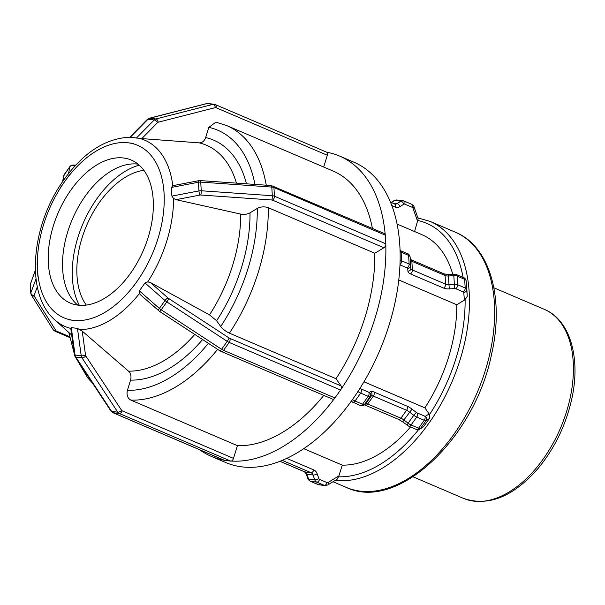 <?xml version="1.0" encoding="UTF-8"?>
<svg xmlns="http://www.w3.org/2000/svg" width="605" height="605" viewBox="0 0 605 605"><rect width="100%" height="100%" fill="white"/><g stroke="black" fill="none" stroke-linecap="round" stroke-linejoin="round"><path stroke-width="0.91" d="M224.062 460.186A3.108 1.86 -66.9 0 0 224.213 460.261A3.108 1.86 -66.9 0 0 224.523 460.344L113.15 412.746L119.314 413.495L230.686 461.093A3.108 1.86 -66.9 0 0 231.208 461.055A163.282 97.768 -66.9 0 0 334.429 398.506A3.108 1.86 -66.9 0 0 334.92 397.939L223.548 350.34L229.197 342.43L340.562 390.028A3.108 1.86 -66.9 0 0 340.97 389.348A163.282 97.768 -66.9 0 0 385.793 244.541A3.108 1.86 -66.9 0 0 385.824 243.815L274.458 196.217A3.108 1.86 113.1 0 1 272.515 200.149L383.888 247.748L374.82 253.238L268.257 207.696C264.461 206.403 260.8 206.645 257.276 208.43L250.009 212.831C247.263 214.314 244.155 214.737 240.692 214.094L176.055 199.665L173.559 198.485L171.888 196.103L171.366 187.444L173.219 185.591M385.793 244.541A3.108 1.86 113.1 0 1 383.888 247.748M171.366 187.444L198.432 182.241L198.947 190.9A4.666 2.397 176.6 0 1 201.246 190.764A3.108 0.658 94 0 1 200.731 195.014L271.804 199.99A3.108 0.658 94 0 0 272.318 195.733L201.246 190.764L200.731 182.105L271.796 187.074L272.318 195.733A4.666 2.397 176.6 0 1 274.458 196.217L273.936 187.558L385.309 235.156L385.824 243.815M385.309 235.156A3.108 1.86 -66.9 0 0 385.196 234.506A163.282 97.768 -66.9 0 0 339.602 156.075A163.282 97.768 -66.9 0 0 326.798 152.248A3.108 1.86 113.1 0 1 327.328 155.258L323.683 167.025M273.067 185.969A3.108 1.86 -66.9 0 1 273.936 187.558A4.666 2.397 -3.4 0 0 271.796 187.074A3.108 0.658 -86 0 0 271.342 185.561L384.432 233.56A3.108 1.86 113.1 0 1 385.196 234.506M466.742 287.594L467.272 296.367L465.109 299.634L456.79 304.754L398.808 279.971M334.429 398.506A3.108 1.86 113.1 0 1 332.508 399.126L220.008 350.915L159.614 311.454L140.352 294.673L139.415 293.538L139.354 290.861L145.003 282.959L147.756 281.862L150.403 282.535L209.496 314.872L216.613 320.733L220.719 326.518C222.867 329.203 225.763 331.419 229.416 333.158L335.987 378.7L341.114 385.929A3.108 1.86 113.1 0 1 340.97 389.348M340.562 390.028L334.92 397.939M363.953 381.8L424.876 407.838L429.535 414.538L429.467 418.494L423.53 426.752L419.689 429.248C418.063 429.928 416.89 429.966 416.172 429.376L408.662 426.162L402.771 421.95L403.875 419.968A4.666 1.286 35.5 0 0 400.926 418.191A3.108 1.86 113.1 0 1 398.514 419.378L402.771 421.95M70.876 328.439L71.284 327.623L77.448 328.379L82.212 331.094L128.54 371.168C130.831 373.451 131.512 376.423 130.574 380.106L127.421 390.301C126.377 394.914 127.526 398.188 130.869 400.117L237.432 445.658L233.492 458.378A3.108 1.86 113.1 0 1 231.208 461.055M230.686 461.093L224.523 460.344M303.687 448.645L342.279 465.132L338.603 476.8L336.766 479.145M164.28 196.98L163.834 189.486M134.136 285.416L138.863 278.799M68.327 319.727L78.287 320.96M37.087 262.918L37.926 276.916M69.545 174.762L60.424 187.535M139.233 165.135A84.519 50.608 -66.9 0 0 82.877 223.918A84.519 50.608 -66.9 0 0 79.338 305.275M215.917 122.157L208.816 127.36L205.662 137.554C204.369 141.078 202.214 142.848 199.211 142.863L141.797 138.598L130.067 137.222M125.59 142.485L128.26 142.81L125.59 142.485M133.236 143.415L123.284 142.198M372.393 228.418A146.954 87.99 -66.9 0 0 333.181 171.086L226.618 125.545L215.917 122.15M237.432 445.658A146.954 87.99 -66.9 0 0 323.766 395.39M199.695 449.78A163.282 97.768 -66.9 0 0 211.266 456.359A163.282 97.768 -66.9 0 0 224.009 460.171M411.309 204.165A3.108 1.86 113.1 0 1 411.642 204.256A3.108 1.86 113.1 0 1 412.292 207.341A1.558 1.225 -83 0 1 412.973 208.12A3.108 1.013 160.6 0 0 414.009 206.857L418.199 218.76L414.584 231.541M342.279 465.132A123.352 73.863 -66.9 0 0 410.538 426.964M424.876 407.838A123.352 73.863 -66.9 0 0 456.79 304.754M326.798 152.248A3.108 1.86 -66.9 0 0 326.647 152.173L215.282 104.574A3.108 1.86 113.1 0 1 215.955 107.66L327.328 155.258M452.729 274.186A123.352 73.863 -66.9 0 0 421.829 234.634L397.13 224.084M123.556 157.996A77.75 46.555 -66.9 0 0 55.501 219.486A77.75 46.555 -66.9 0 0 70.225 303.067A77.75 46.555 -66.9 0 0 143.589 249.865A77.75 46.555 -66.9 0 0 131.338 160.075A77.75 46.555 -66.9 0 0 123.556 157.996M335.987 378.7A146.954 87.99 -66.9 0 0 374.82 253.238M211.266 456.359L225.582 462.477A163.282 97.768 -66.9 0 0 379.645 350.756A163.282 97.768 -66.9 0 0 353.917 162.193L339.602 156.075M138.069 164.144A77.75 46.555 -66.9 0 0 137.872 164.114A77.75 46.555 -66.9 0 0 72.222 219.539A77.75 46.555 -66.9 0 0 77.811 305.117M143.892 170.307A77.75 46.555 -66.9 0 0 86.606 225.514A77.75 46.555 -66.9 0 0 86.303 305.071M271.804 199.99A1.558 0.802 -3.4 0 1 272.515 200.149M171.888 196.103L198.947 190.9A3.108 0.658 79.1 0 0 199.968 195.06A1.558 0.802 -3.4 0 1 200.731 195.014M176.055 199.665L199.968 195.06M173.242 185.584L198.705 180.683A3.108 0.658 -100.9 0 0 198.432 182.241A4.666 2.397 -3.4 0 1 200.731 182.105A3.108 0.658 -86 0 0 200.278 180.593L271.342 185.561M467.272 296.367L466.689 289.576A3.108 2.67 175.1 0 1 463.748 292.449L464.406 300.14M400.147 251.854A4.666 2.397 -3.4 0 1 401.107 252.156A3.108 1.86 -66.9 0 0 400.238 250.576L407.74 253.775A3.108 1.86 -66.9 0 1 408.617 255.37L409.131 264.03A3.108 1.86 113.1 0 1 407.195 267.962A1.558 0.802 -3.4 0 1 407.694 268.491A3.108 2.67 175.1 0 0 410.636 265.625A4.666 2.397 176.6 0 0 409.131 264.03L401.622 260.815L401.107 252.156L408.617 255.37A4.666 2.397 -3.4 0 1 410.122 256.966A3.108 2.67 -4.9 0 0 410.114 256.898L410.349 259.651A3.108 2.67 -4.9 0 1 410.356 259.711L410.871 268.37A3.108 2.67 175.1 0 1 407.929 271.244A7.774 3.993 176.6 0 0 410.44 273.906A3.108 1.86 113.1 0 0 412.383 269.966L411.861 261.307A3.108 1.86 -66.9 0 0 410.992 259.719L444.214 273.921A3.108 1.86 -66.9 0 1 445.091 275.509L445.613 284.168A3.108 1.86 113.1 0 1 443.669 288.101A7.774 3.993 176.6 0 0 449.258 288.903L448.373 274.481L453.735 274.118L454.62 288.547A1.558 0.802 -3.4 0 1 455.731 288.706A3.108 1.86 113.1 0 0 457.675 284.774A4.666 2.397 176.6 0 0 454.325 284.289L448.963 284.652A4.666 2.397 -3.4 0 1 445.613 284.168L412.383 269.966A4.666 2.397 -3.4 0 1 410.871 268.37L410.356 259.711A4.666 2.397 176.6 0 0 411.861 261.307L445.091 275.509A4.666 2.397 176.6 0 0 448.441 275.993L453.803 275.63A4.666 2.397 -3.4 0 1 457.153 276.114A3.108 1.86 -66.9 0 0 456.283 274.526L463.785 277.733A3.108 1.86 -66.9 0 1 464.663 279.321L465.185 287.98L457.675 284.774L457.153 276.114L464.663 279.321A4.666 2.397 -3.4 0 1 466.175 280.917L466.689 289.576A4.666 2.397 176.6 0 0 465.185 287.98A3.108 1.86 113.1 0 1 463.241 291.92A1.558 0.802 -3.4 0 1 463.748 292.449M455.731 288.706L463.241 291.92M449.258 288.903L454.62 288.547M410.44 273.906L443.669 288.101M407.694 268.491L407.929 271.244M400.155 260.415A4.666 2.397 176.6 0 1 401.622 260.815A3.108 1.86 113.1 0 1 400.026 264.506M400.011 264.892L407.195 267.962M463.785 277.733C464.67 277.824 465.464 278.867 466.168 280.864A3.108 2.67 -4.9 0 1 466.175 280.917L466.75 287.708M220.016 350.923A3.108 0.446 123.2 0 0 221.589 349.274L161.195 309.813L166.844 301.903L227.238 341.364L221.589 349.274A4.666 1.286 -144.5 0 0 223.548 350.34A3.108 1.86 113.1 0 1 221.135 351.528M145.003 282.959L165.014 300.519L159.365 308.429A4.666 1.286 -144.5 0 0 161.195 309.813A3.108 0.446 123.2 0 1 159.614 311.454M139.354 290.861L159.365 308.429A3.108 1.021 131.3 0 0 158.639 310.72M168.084 298.053A3.108 1.021 -48.7 0 0 165.014 300.519A4.666 1.286 35.5 0 0 166.844 301.903A3.108 0.446 -56.8 0 0 168.697 298.515A1.558 0.431 -144.5 0 1 168.084 298.053L150.403 282.535M229.091 337.976A3.108 0.446 -56.8 0 1 227.238 341.364A4.666 1.286 35.5 0 0 229.197 342.43A3.108 1.86 -66.9 0 0 229.741 338.331A1.558 0.431 -144.5 0 1 229.091 337.976L168.697 298.515M341.114 385.929L229.741 338.331M423.825 426.396L420.49 428.491A3.108 2.972 57.9 0 1 419.689 429.248M429.467 418.494L426.139 420.581A3.108 2.972 -122.1 0 0 425.413 416.278A1.558 0.431 -144.5 0 1 424.778 416.172A3.108 1.86 -66.9 0 1 424.226 420.278L418.584 428.189L411.075 424.975L416.716 417.072L424.226 420.278A4.666 1.286 35.5 0 0 426.139 420.581L420.49 428.491A4.666 1.286 -144.5 0 1 418.584 428.189A3.108 1.86 113.1 0 1 416.202 429.384M407.014 425.186L408.125 423.205L403.875 419.968L412.035 409.139A7.774 2.148 35.5 0 0 407.12 406.182A3.108 1.86 -66.9 0 1 406.568 410.288L400.926 418.191L367.696 403.989A4.666 1.286 35.5 0 0 365.791 403.686L364.437 404.533L370.086 396.63L371.432 395.783A4.666 1.286 -144.5 0 1 373.346 396.086L406.568 410.288A4.666 1.286 -144.5 0 1 409.524 412.058L413.767 415.295L408.125 423.205A4.666 1.286 -144.5 0 0 411.075 424.975A3.108 1.86 113.1 0 1 408.662 426.162M407.12 406.182L373.89 391.98A3.108 1.86 -66.9 0 1 373.346 396.086L367.696 403.989A3.108 1.86 113.1 0 1 365.284 405.184L398.514 419.378M373.89 391.98A7.774 2.148 35.5 0 0 370.714 391.473A3.108 2.972 -122.1 0 1 371.432 395.783L365.791 403.686A3.108 2.972 57.9 0 1 364.981 404.45L363.635 405.297C362.009 405.97 360.837 406.015 360.126 405.418L350.968 401.236M360.149 405.433A3.108 1.86 113.1 0 0 362.531 404.231L355.022 401.024L360.671 393.114L368.18 396.32L362.531 404.231A4.666 1.286 -144.5 0 0 364.437 404.533A3.108 2.972 57.9 0 1 363.635 405.297M352.458 399.534A4.666 1.286 -144.5 0 0 355.022 401.024A3.108 1.86 113.1 0 1 352.617 402.212M357.926 391.503A4.666 1.286 35.5 0 0 360.671 393.114A3.108 1.86 -66.9 0 0 361.215 389.007A1.558 0.431 -144.5 0 1 360.232 388.418L360.013 388.251M368.725 392.221A3.108 1.86 -66.9 0 1 368.18 396.32A4.666 1.286 35.5 0 0 370.086 396.63A3.108 2.972 -122.1 0 0 369.368 392.32A1.558 0.431 -144.5 0 1 368.725 392.221L361.215 389.007M416.285 412.376L413.767 415.295A4.666 1.286 35.5 0 0 416.716 417.072A3.108 1.86 -66.9 0 0 417.268 412.965A1.558 0.431 -144.5 0 1 416.285 412.376L412.035 409.139M359.385 389.234L360.232 388.418M370.714 391.473L369.368 392.32M424.778 416.172L417.268 412.965M429.187 413.911L425.413 416.278M110.942 411.052A3.108 1.399 146.6 0 0 111.615 411.415L75.806 357.063L81.97 357.82L117.778 412.171L111.615 411.415A4.666 3.683 -83 0 0 113.15 412.746A3.108 1.86 113.1 0 1 112.84 412.663L110.957 411.067L75.141 356.716L74.407 354.749L70.724 328.054M77.448 328.379L81.221 355.778L75.058 355.022A4.666 3.683 -83 0 0 75.806 357.063A3.108 1.399 146.6 0 1 75.141 356.716M71.284 327.623L75.058 355.022A3.108 0.605 172.1 0 1 74.407 354.749M85.555 355.309A3.108 0.605 -7.9 0 1 81.221 355.778A4.666 3.683 97 0 0 81.97 357.82A3.108 1.399 -33.4 0 0 85.797 355.99A1.558 1.225 -83 0 1 85.555 355.309L82.212 331.094M121.613 410.341A3.108 1.399 -33.4 0 1 117.778 412.171A4.666 3.683 97 0 0 119.314 413.495A3.108 1.86 -66.9 0 0 122.127 410.787A1.558 1.225 -83 0 1 121.613 410.341L85.797 355.99M233.492 458.378L122.127 410.787M282.195 460.344L311.023 472.664A4.666 3.683 -83 0 1 313.05 475.001L314.736 479.788L308.573 479.031A4.666 3.683 -83 0 0 310.599 481.368L316.763 482.117L324.272 485.331L318.109 484.575L310.599 481.368A3.108 1.86 113.1 0 1 310.289 481.285L318.911 484.794A4.666 3.683 -83 0 1 318.109 484.575A3.108 1.86 113.1 0 1 317.776 484.484M318.911 484.794L325.074 485.543A4.666 3.683 97 0 1 324.272 485.331A3.108 1.86 -66.9 0 0 327.086 482.616L319.576 479.41A3.108 1.86 -66.9 0 1 316.763 482.117A4.666 3.683 97 0 1 314.736 479.788A3.108 1.013 -19.4 0 0 318.895 478.631L317.209 473.844A3.108 1.013 -19.4 0 1 313.05 475.001L306.886 474.244L308.573 479.031A3.108 1.013 160.6 0 1 307.9 478.668L306.221 473.889A3.108 1.013 160.6 0 0 306.886 474.244A4.666 3.683 97 0 0 304.859 471.915A3.108 1.86 113.1 0 1 304.549 471.832L306.221 473.889M317.209 473.844A7.774 6.133 97 0 0 313.829 469.956A3.108 1.86 -66.9 0 1 311.023 472.664L304.859 471.915L279.934 461.26M313.829 469.956L286.687 458.356M319.576 479.41A1.558 1.225 -83 0 1 318.895 478.631M325.074 485.543L327.759 484.953A3.108 1.618 -121.5 0 0 328.023 482.533A1.558 1.225 -83 0 1 327.086 482.616M338.966 475.817L328.023 482.533M35.347 270.125L30.25 284.63A4.666 2.397 -3.4 0 1 30.333 284.093A3.108 2.601 -159.5 0 1 30.484 283.132M36.02 278.92L30.855 292.752L30.333 284.093L35.362 270.624M34.061 295.588A3.108 2.601 20.5 0 1 30.855 292.752A4.666 2.397 176.6 0 0 30.764 293.289L31.309 294.975L53.217 329.733A3.108 2.571 -32.2 0 0 56.008 330.738L34.099 295.981A1.558 0.802 -3.4 0 1 34.061 295.588L37.321 286.861M31.331 295.006A3.108 2.571 -32.2 0 0 34.099 295.981M53.217 329.733L55.063 331.268A3.108 1.86 -66.9 0 0 56.439 331.071A1.558 0.802 -3.4 0 1 56.008 330.738M69.567 336.683L56.439 331.071M75.814 165.067L72.713 165.044A3.108 2.783 90.5 0 1 74.423 165.717L75.201 165.725M72.713 165.044L69.976 166.413A4.666 1.286 35.5 0 0 69.915 166.564A3.108 2.964 11.2 0 1 74.226 165.838A1.558 0.431 -144.5 0 1 74.423 165.717M73.976 167.071L74.226 165.838M62.95 181.114L64.266 174.467L69.915 166.564L68.531 173.552M62.587 181.651L63.79 175.571A3.108 2.964 -168.8 0 1 64.266 174.467A4.666 1.286 -144.5 0 1 64.334 174.316A4.666 1.286 -144.5 0 1 64.455 174.21M147.756 281.862A101.315 60.666 -66.9 0 0 173.559 199.658A101.315 60.666 -66.9 0 0 173.559 198.485M172.796 185.697A101.315 60.666 -66.9 0 0 139.173 138.333M129.916 137.206C104.461 138.371 81.69 153.67 61.597 183.111C30.636 228.38 25.516 294.847 54.843 319.886A101.315 60.666 -66.9 0 0 70.777 328.417M79.981 329.551A101.315 60.666 -66.9 0 0 139.415 293.538M164.235 200.346A93.805 56.167 113.1 0 1 136.579 281.998A93.805 56.167 113.1 0 1 73.303 320.332A93.805 56.167 113.1 0 1 37.51 269.913A93.805 56.167 113.1 0 1 64.985 181.145A93.805 56.167 113.1 0 1 128.26 142.81A93.805 56.167 113.1 0 1 164.053 193.229A93.805 56.167 113.1 0 1 164.235 200.346M199.211 142.863A120.917 72.403 113.1 0 1 236.457 183.118M194.765 334.429A120.917 72.403 113.1 0 1 128.54 371.168M246.462 183.822A128.426 76.895 -66.9 0 0 205.662 137.554M130.574 380.106A128.426 76.895 -66.9 0 0 202.584 339.534M208.816 127.36A139.173 83.339 113.1 0 1 254.947 184.419M208.392 343.33A139.173 83.339 113.1 0 1 127.421 390.301M266.245 185.206A146.954 87.99 -66.9 0 0 226.618 125.545M130.869 400.117A146.954 87.99 -66.9 0 0 217.603 349.35M335.208 480.378A138.772 83.089 -66.9 0 0 433.112 417.042A138.772 83.089 -66.9 0 0 430.178 221.438L417.889 217.891M418.524 429.701A135.656 81.229 113.1 0 1 338.603 476.8M417.942 220.523A135.656 81.229 113.1 0 1 463.075 277.43M465.109 299.634A135.656 81.229 113.1 0 1 429.535 414.538M130.181 137.358L148.059 119.215A3.108 1.339 -135.4 0 0 147.325 119.397L149.329 118.232L206.494 103.621A3.108 1.823 -104.3 0 1 206.902 103.591L213.066 104.347L155.909 118.966L149.745 118.209L206.902 103.591A4.666 3.683 -83 0 1 208.007 103.523L214.17 104.272A4.666 3.683 97 0 1 214.972 104.491A3.108 1.86 113.1 0 1 215.282 104.574L214.17 104.272A4.666 3.683 97 0 0 213.066 104.347A3.108 1.823 75.7 0 1 215.32 107.614A1.558 1.225 -83 0 1 215.955 107.66M149.299 118.24A3.108 1.823 -104.3 0 1 149.745 118.209A4.666 3.683 -83 0 0 148.059 119.215L154.222 119.964A4.666 3.683 97 0 1 155.909 118.966A3.108 1.823 75.7 0 1 158.155 122.233L215.32 107.614M136.344 138.106L154.222 119.964A3.108 1.339 44.6 0 1 157.595 122.565A1.558 1.225 -83 0 1 158.155 122.233M141.797 138.598L157.595 122.565M412.973 208.12L417.684 221.521M391.344 202.584L394.808 200.459L400.971 201.208A4.666 3.683 97 0 1 402.99 200.739A4.666 3.683 97 0 1 403.8 200.958A3.108 1.86 113.1 0 1 404.11 201.041A3.108 1.86 113.1 0 1 404.783 204.135L412.292 207.341M394.233 203.862A3.108 1.86 113.1 0 1 394.543 203.946A3.108 1.86 113.1 0 1 395.216 207.039A7.774 6.133 97 0 0 399.935 206.615A3.108 1.618 58.5 0 0 397.061 203.613L400.971 201.208A3.108 1.618 58.5 0 1 403.845 204.218A1.558 1.225 -83 0 1 404.783 204.135M399.935 206.615L403.845 204.218M392.433 203.046L397.061 203.613A4.666 3.683 -83 0 1 395.035 204.082A4.666 3.683 -83 0 1 394.672 204.014M391.904 205.624L395.216 207.039M394.808 200.459A4.666 3.683 -83 0 1 396.835 199.99L394.158 200.58A3.108 1.618 -121.5 0 1 394.808 200.459M463.513 498.384C488.182 506.831 512.949 496.962 537.807 468.762C554.293 448.925 565.546 425.943 571.574 399.822C581.057 358.667 570.409 320.037 544.303 309.337A102.789 61.551 113.1 0 1 560.502 428.053A102.789 61.551 113.1 0 1 463.513 498.384L413.079 476.831M346.302 487.411C397.417 512.155 474.864 438.36 491.638 353.917C504.479 298.265 490.035 246.326 455.368 232.207A138.772 83.089 113.1 0 1 477.239 392.464A138.772 83.089 113.1 0 1 346.302 487.411L333.007 481.731M240.692 214.094A120.917 72.403 113.1 0 1 209.496 314.872M216.613 320.733A128.426 76.895 -66.9 0 0 250.009 212.831M257.276 208.43A139.173 83.339 113.1 0 1 220.719 326.518M229.416 333.158A146.954 87.99 -66.9 0 0 268.257 207.696M198.705 180.683L200.278 180.593M407.74 253.775C408.617 253.873 409.411 254.917 410.114 256.906M410.992 259.719L410.228 259.25M448.373 274.481L444.214 273.921M453.735 274.118L456.276 274.526M466.168 280.864L466.75 287.655M363.998 404.768L365.284 405.184M224.213 460.261L112.84 412.663M310.289 481.285C308.49 479.909 307.688 479.039 307.907 478.676M304.549 471.832L279.873 461.282M327.759 484.953L337.446 479.009M30.25 284.63L30.764 293.289M55.063 331.268L69.741 337.537M69.976 166.413L63.79 175.571M54.843 319.886L71.692 335.057M68.811 332.463L74.264 353.683M75.905 357.873L87.68 377.845L92.701 383.366M129.735 137.244L147.325 119.397M208.007 103.523L206.494 103.621M414.009 206.857C414.221 206.494 413.427 205.624 411.619 204.248L404.11 201.041L396.835 199.99M390.573 202.251L395.035 204.082M391.08 202.471L394.158 200.58M544.303 309.337L493.869 287.783M455.368 232.207L430.178 221.438"/></g></svg>
